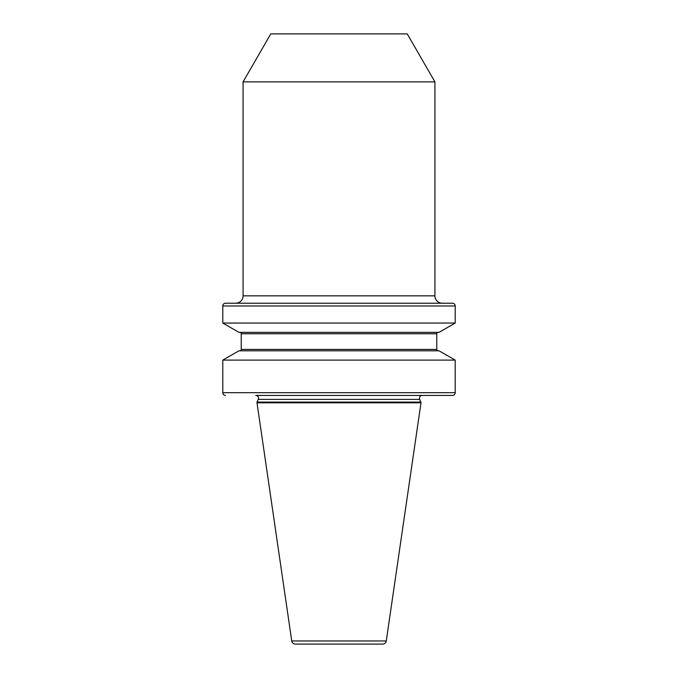 <?xml version="1.0" encoding="UTF-8"?>
<svg xmlns="http://www.w3.org/2000/svg" width="678" height="678" viewBox="0 0 678 678"><rect width="100%" height="100%" fill="white"/><g stroke="black" fill="none" stroke-linecap="round" stroke-linejoin="round"><path stroke-width="1.02" d="M455.209 360.103L439.03 350.806L238.97 350.806L222.791 360.103L455.209 360.103L455.209 392.681A2.763 2.763 0 0 1 452.446 395.444L422.241 395.444A2.763 2.763 0 0 0 419.733 399.384L420.996 402.825L386.265 640.947A3.687 3.687 0 0 1 382.612 644.1L295.388 644.1A3.687 3.687 0 0 1 291.735 640.947L386.265 640.947M452.446 395.444L255.759 395.444A2.763 2.763 0 0 1 258.267 399.384L257.004 402.088L420.996 402.088M222.791 360.103L222.791 392.681A2.763 2.763 0 0 0 225.554 395.444M455.209 305.981L222.791 305.981A2.763 2.763 0 0 1 225.554 303.219L452.446 303.219A2.763 2.763 0 0 1 455.209 305.981L455.209 323.059L439.03 332.356L238.97 332.356L222.791 323.059L455.209 323.059M442.302 303.219A7.382 7.382 0 0 1 434.92 295.837L434.92 81.86L243.08 81.86L243.08 295.837L434.92 295.837M235.698 303.219A7.382 7.382 0 0 0 243.08 295.837M243.08 81.86L270.768 33.9L407.232 33.9L434.92 81.86M222.791 305.981L222.791 323.059M239.851 350.806A1.381 1.381 0 0 0 241.232 349.424L241.232 333.746A1.381 1.381 0 0 0 239.851 332.356M241.232 333.746L436.768 333.746A1.381 1.381 0 0 1 438.149 332.356M436.768 333.746L436.768 349.424A1.381 1.381 0 0 0 438.149 350.806M257.004 402.088L257.004 402.825L420.996 402.825M257.004 402.825L291.735 640.947M222.791 392.681L455.209 392.681M241.232 349.424L436.768 349.424M258.267 399.384L419.733 399.384"/></g></svg>
